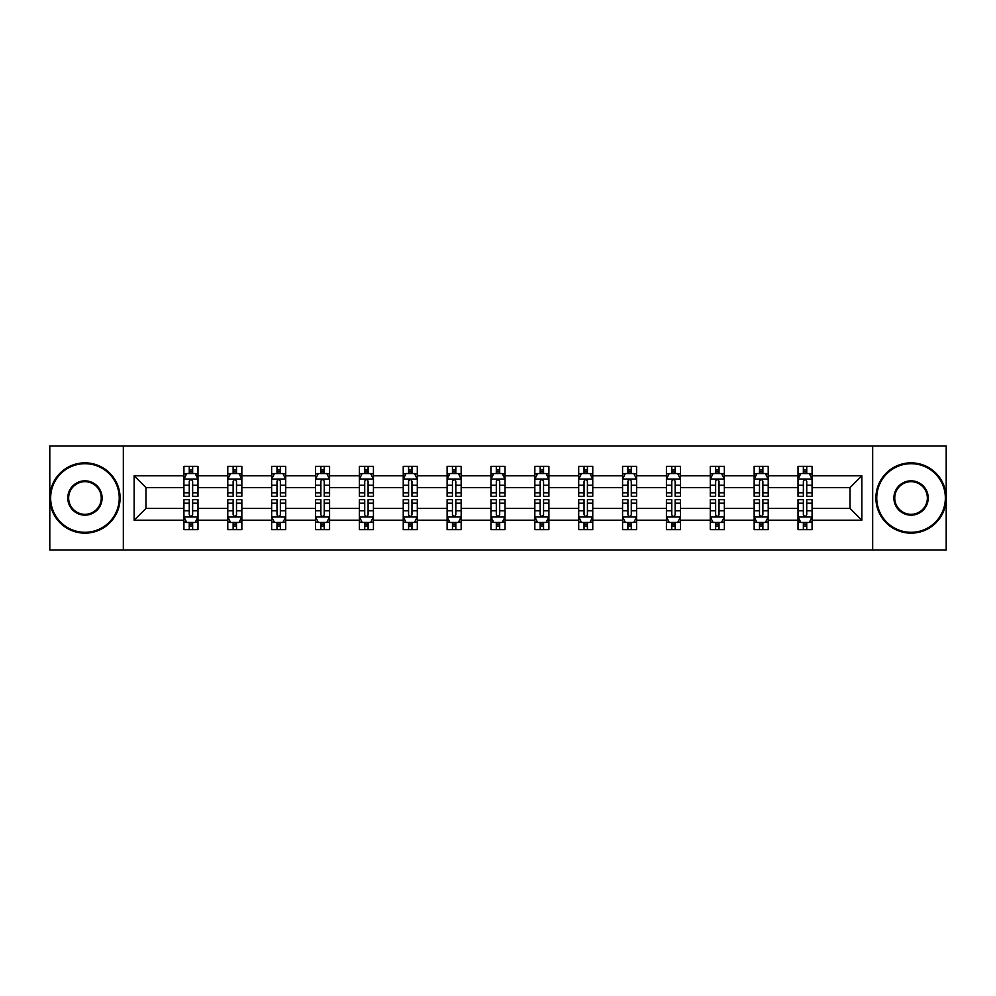 <?xml version="1.0" encoding="UTF-8"?>
<svg xmlns="http://www.w3.org/2000/svg" width="996" height="996" viewBox="0 0 996 996"><rect width="100%" height="100%" fill="white"/><g stroke="black" fill="none" stroke-linecap="round" stroke-linejoin="round"><path stroke-width="1.49" d="M872.67 550.016L946.2 550.016L946.2 445.984L872.67 445.984L872.67 550.016L123.33 550.016L123.33 445.984L49.8 445.984L49.8 550.016L123.33 550.016M812.076 520.211L812.076 508.408L850.036 508.408L861.851 520.211L812.076 520.211L812.076 529.635L806.735 529.635L806.735 522.464M872.67 445.984L123.33 445.984M798.02 520.211L768.215 520.211L768.215 508.408L798.02 508.408L798.02 529.635L812.076 529.635L812.076 522.128L809.437 522.128M768.215 520.211L768.215 529.635L762.874 529.635L762.874 522.464M754.159 520.211L724.353 520.211L724.353 508.408L754.159 508.408L754.159 529.635L768.215 529.635L768.215 522.128L765.575 522.128M724.353 520.211L724.353 529.635L719.012 529.635L719.012 522.464M710.285 520.211L680.48 520.211L680.48 508.408L710.285 508.408L710.285 529.635L724.353 529.635L724.353 522.128L721.702 522.128M680.48 520.211L680.48 529.635L675.139 529.635L675.139 522.464M666.424 520.211L636.618 520.211L636.618 508.408L666.424 508.408L666.424 529.635L680.48 529.635L680.48 522.128L677.84 522.128M636.618 520.211L636.618 529.635L631.277 529.635L631.277 522.464M622.562 520.211L592.757 520.211L592.757 508.408L622.562 508.408L622.562 529.635L636.618 529.635L636.618 522.128L633.979 522.128M592.757 520.211L592.757 529.635L587.416 529.635L587.416 522.464M578.701 520.211L548.896 520.211L548.896 508.408L578.701 508.408L578.701 529.635L592.757 529.635L592.757 522.128L590.118 522.128M548.896 520.211L548.896 529.635L543.555 529.635L543.555 522.464M534.84 520.211L505.034 520.211L505.034 508.408L534.84 508.408L534.84 529.635L548.896 529.635L548.896 522.128L546.256 522.128M505.034 520.211L505.034 529.635L499.693 529.635L499.693 522.464M490.966 520.211L461.16 520.211L461.16 508.408L490.966 508.408L490.966 529.635L505.034 529.635L505.034 522.128L502.382 522.128M461.16 520.211L461.16 529.635L455.819 529.635L455.819 522.464M447.104 520.211L417.299 520.211L417.299 508.408L447.104 508.408L447.104 529.635L461.16 529.635L461.16 522.128L458.521 522.128M417.299 520.211L417.299 529.635L411.958 529.635L411.958 522.464M403.243 520.211L373.438 520.211L373.438 508.408L403.243 508.408L403.243 529.635L417.299 529.635L417.299 522.128L414.66 522.128M373.438 520.211L373.438 529.635L368.097 529.635L368.097 522.464M359.382 520.211L329.576 520.211L329.576 508.408L359.382 508.408L359.382 529.635L373.438 529.635L373.438 522.128L370.798 522.128M329.576 520.211L329.576 529.635L324.235 529.635L324.235 522.464M315.52 520.211L285.715 520.211L285.715 508.408L315.52 508.408L315.52 529.635L329.576 529.635L329.576 522.128L326.925 522.128M285.715 520.211L285.715 529.635L280.362 529.635L280.362 522.464M271.647 520.211L241.841 520.211L241.841 508.408L271.647 508.408L271.647 529.635L285.715 529.635L285.715 522.128L283.063 522.128M241.841 520.211L241.841 529.635L236.5 529.635L236.5 522.464M227.785 520.211L197.98 520.211L197.98 508.408L227.785 508.408L227.785 529.635L241.841 529.635L241.841 522.128L239.202 522.128M197.98 520.211L197.98 529.635L192.639 529.635L192.639 522.464M183.924 520.211L134.149 520.211L134.149 475.789L183.924 475.789L183.924 487.592L145.964 487.592L145.964 508.408L183.924 508.408L183.924 529.635L197.98 529.635L197.98 522.128L195.341 522.128M186.563 473.872L183.924 473.872L183.924 466.365L183.924 475.789M189.265 473.536L189.265 466.365L183.924 466.365L197.98 466.365L197.98 475.789L227.785 475.789L227.785 466.365L241.841 466.365L241.841 475.789L271.647 475.789L271.647 466.365L285.715 466.365L285.715 475.789L315.52 475.789L315.52 466.365L329.576 466.365L329.576 475.789L359.382 475.789L359.382 466.365L373.438 466.365L373.438 475.789L403.243 475.789L403.243 466.365L417.299 466.365L417.299 475.789L447.104 475.789L447.104 466.365L461.16 466.365L461.16 475.789L490.966 475.789L490.966 466.365L505.034 466.365L505.034 475.789L534.84 475.789L534.84 466.365L548.896 466.365L548.896 475.789L578.701 475.789L578.701 466.365L592.757 466.365L592.757 475.789L622.562 475.789L622.562 466.365L636.618 466.365L636.618 475.789L666.424 475.789L666.424 466.365L680.48 466.365L680.48 475.789L710.285 475.789L710.285 466.365L724.353 466.365L724.353 475.789L754.159 475.789L754.159 466.365L768.215 466.365L768.215 475.789L798.02 475.789L798.02 466.365L812.076 466.365L812.076 475.789L861.851 475.789L861.851 520.211M798.02 475.789L798.02 487.592L768.215 487.592L768.215 475.789M754.159 475.789L754.159 487.592L724.353 487.592L724.353 475.789M710.285 475.789L710.285 487.592L680.48 487.592L680.48 475.789M666.424 475.789L666.424 487.592L636.618 487.592L636.618 475.789M622.562 475.789L622.562 487.592L592.757 487.592L592.757 475.789M578.701 475.789L578.701 487.592L548.896 487.592L548.896 475.789M534.84 475.789L534.84 487.592L505.034 487.592L505.034 475.789M490.966 475.789L490.966 487.592L461.16 487.592L461.16 475.789M447.104 475.789L447.104 487.592L417.299 487.592L417.299 475.789M403.243 475.789L403.243 487.592L373.438 487.592L373.438 475.789M359.382 475.789L359.382 487.592L329.576 487.592L329.576 475.789M315.52 475.789L315.52 487.592L285.715 487.592L285.715 475.789M271.647 475.789L271.647 487.592L241.841 487.592L241.841 475.789M227.785 475.789L227.785 487.592L197.98 487.592L197.98 475.789M134.149 475.789L145.964 487.592M850.036 508.408L850.036 487.592L812.076 487.592L812.076 475.789M803.361 473.399L806.735 473.399M759.5 473.399L762.874 473.399M715.638 473.399L719.012 473.399M671.765 473.399L675.139 473.399M627.903 473.399L631.277 473.399M584.042 473.399L587.416 473.399M540.181 473.399L543.555 473.399M496.307 473.399L499.693 473.399M452.445 473.399L455.819 473.399M408.584 473.399L411.958 473.399M364.723 473.399L368.097 473.399M320.861 473.399L324.235 473.399M276.988 473.399L280.362 473.399M233.126 473.399L236.5 473.399M189.265 473.399L192.639 473.399M189.265 522.601L192.639 522.601M233.126 522.601L236.5 522.601M276.988 522.601L280.362 522.601M320.861 522.601L324.235 522.601M364.723 522.601L368.097 522.601M408.584 522.601L411.958 522.601M452.445 522.601L455.819 522.601M496.307 522.601L499.693 522.601M540.181 522.601L543.555 522.601M584.042 522.601L587.416 522.601M627.903 522.601L631.277 522.601M671.765 522.601L675.139 522.601M715.638 522.601L719.012 522.601M759.5 522.601L762.874 522.601M803.361 522.601L806.735 522.601M145.964 508.408L134.149 520.211M861.851 475.789L850.036 487.592M192.639 470.025L189.265 470.025M183.924 492.783L183.924 496.307L189.265 496.307L189.265 492.783L183.924 492.783L183.924 487.592M197.98 487.592L197.98 496.307L192.639 496.307L192.639 481.267C191.518 479.101 190.385 479.101 189.265 481.267L189.265 492.783M195.341 473.872L197.98 473.872L197.98 466.365L192.639 466.365L192.639 473.536M197.98 479.163L195.166 473.536L186.738 473.536L183.924 479.163M189.265 525.975L192.639 525.975M197.98 503.217L197.98 499.693L192.639 499.693L192.639 503.217L197.98 503.217L197.98 508.408M183.924 508.408L183.924 499.693L189.265 499.693L189.265 514.733C190.385 516.899 191.518 516.899 192.639 514.733L192.639 503.217M186.563 522.128L183.924 522.128L183.924 529.635L189.265 529.635L189.265 522.464M183.924 516.837L186.738 522.464L195.166 522.464L197.98 516.837M84.946 463.7A34.3 34.3 0 0 0 50.647 498A34.3 34.3 0 0 0 84.946 532.3A34.3 34.3 0 0 0 119.246 498A34.3 34.3 0 0 0 84.946 463.7M84.946 533.146A35.146 35.146 0 0 1 49.8 498A35.146 35.146 0 0 1 84.946 462.854A35.146 35.146 0 0 1 120.093 498A35.146 35.146 0 0 1 84.946 533.146M84.946 480.844A17.156 17.156 0 0 1 102.102 498A17.156 17.156 0 0 1 84.946 515.156A17.156 17.156 0 0 1 67.79 498A17.156 17.156 0 0 1 84.946 480.844M84.946 514.31A16.309 16.309 0 0 0 101.256 498A16.309 16.309 0 0 0 84.946 481.69A16.309 16.309 0 0 0 68.637 498A16.309 16.309 0 0 0 84.946 514.31M911.054 463.7A34.3 34.3 0 0 0 876.754 498A34.3 34.3 0 0 0 911.054 532.3A34.3 34.3 0 0 0 945.353 498A34.3 34.3 0 0 0 911.054 463.7M911.054 533.146A35.146 35.146 0 0 1 875.907 498A35.146 35.146 0 0 1 911.054 462.854A35.146 35.146 0 0 1 946.2 498A35.146 35.146 0 0 1 911.054 533.146M911.054 480.844A17.156 17.156 0 0 1 928.21 498A17.156 17.156 0 0 1 911.054 515.156A17.156 17.156 0 0 1 893.898 498A17.156 17.156 0 0 1 911.054 480.844M911.054 514.31A16.309 16.309 0 0 0 927.363 498A16.309 16.309 0 0 0 911.054 481.69A16.309 16.309 0 0 0 894.744 498A16.309 16.309 0 0 0 911.054 514.31M236.5 470.025L233.126 470.025M230.425 473.872L227.785 473.872L227.785 466.365L233.126 466.365L233.126 473.536M227.785 492.783L227.785 496.307L233.126 496.307L233.126 492.783L227.785 492.783L227.785 487.592M241.841 487.592L241.841 496.307L236.5 496.307L236.5 481.267C235.38 479.101 234.259 479.101 233.126 481.267L233.126 492.783M239.202 473.872L241.841 473.872L241.841 466.365L236.5 466.365L236.5 473.536M241.841 479.163L239.028 473.536L230.599 473.536L227.785 479.163M280.362 470.025L276.988 470.025M274.298 473.872L271.647 473.872L271.647 466.365L276.988 466.365L276.988 473.536M271.647 492.783L271.647 496.307L276.988 496.307L276.988 492.783L271.647 492.783L271.647 487.592M285.715 487.592L285.715 496.307L280.362 496.307L280.362 481.267C279.241 479.101 278.121 479.101 276.988 481.267L276.988 492.783M283.063 473.872L285.715 473.872L285.715 466.365L280.362 466.365L280.362 473.536M285.715 479.163L282.901 473.536L274.46 473.536L271.647 479.163M233.126 525.975L236.5 525.975M241.841 503.217L241.841 499.693L236.5 499.693L236.5 503.217L241.841 503.217L241.841 508.408M227.785 508.408L227.785 499.693L233.126 499.693L233.126 514.733C234.247 516.899 235.38 516.899 236.5 514.733L236.5 503.217M230.425 522.128L227.785 522.128L227.785 529.635L233.126 529.635L233.126 522.464M227.785 516.837L230.599 522.464L239.028 522.464L241.841 516.837M276.988 525.975L280.362 525.975M285.715 503.217L285.715 499.693L280.362 499.693L280.362 503.217L285.715 503.217L285.715 508.408M271.647 508.408L271.647 499.693L276.988 499.693L276.988 514.733C278.121 516.899 279.241 516.899 280.362 514.733L280.362 503.217M274.298 522.128L271.647 522.128L271.647 529.635L276.988 529.635L276.988 522.464M271.647 516.837L274.46 522.464L282.901 522.464L285.715 516.837M324.235 470.025L320.861 470.025M318.16 473.872L315.52 473.872L315.52 466.365L320.861 466.365L320.861 473.536M315.52 492.783L315.52 496.307L320.861 496.307L320.861 492.783L315.52 492.783L315.52 487.592M329.576 487.592L329.576 496.307L324.235 496.307L324.235 481.267C323.102 479.101 321.982 479.101 320.861 481.267L320.861 492.783M326.925 473.872L329.576 473.872L329.576 466.365L324.235 466.365L324.235 473.536M329.576 479.163L326.763 473.536L318.322 473.536L315.52 479.163M320.861 525.975L324.235 525.975M329.576 503.217L329.576 499.693L324.235 499.693L324.235 503.217L329.576 503.217L329.576 508.408M315.52 508.408L315.52 499.693L320.861 499.693L320.861 514.733C321.982 516.899 323.102 516.899 324.235 514.733L324.235 503.217M318.16 522.128L315.52 522.128L315.52 529.635L320.861 529.635L320.861 522.464M315.52 516.837L318.322 522.464L326.763 522.464L329.576 516.837M368.097 470.025L364.723 470.025M362.021 473.872L359.382 473.872L359.382 466.365L364.723 466.365L364.723 473.536M359.382 492.783L359.382 496.307L364.723 496.307L364.723 492.783L359.382 492.783L359.382 487.592M373.438 487.592L373.438 496.307L368.097 496.307L368.097 481.267C366.976 479.101 365.843 479.101 364.723 481.267L364.723 492.783M370.798 473.872L373.438 473.872L373.438 466.365L368.097 466.365L368.097 473.536M373.438 479.163L370.624 473.536L362.195 473.536L359.382 479.163M364.723 525.975L368.097 525.975M373.438 503.217L373.438 499.693L368.097 499.693L368.097 503.217L373.438 503.217L373.438 508.408M359.382 508.408L359.382 499.693L364.723 499.693L364.723 514.733C365.843 516.899 366.964 516.899 368.097 514.733L368.097 503.217M362.021 522.128L359.382 522.128L359.382 529.635L364.723 529.635L364.723 522.464M359.382 516.837L362.195 522.464L370.624 522.464L373.438 516.837M411.958 470.025L408.584 470.025M405.882 473.872L403.243 473.872L403.243 466.365L408.584 466.365L408.584 473.536M403.243 492.783L403.243 496.307L408.584 496.307L408.584 492.783L403.243 492.783L403.243 487.592M417.299 487.592L417.299 496.307L411.958 496.307L411.958 481.267C410.838 479.101 409.717 479.101 408.584 481.267L408.584 492.783M414.66 473.872L417.299 473.872L417.299 466.365L411.958 466.365L411.958 473.536M417.299 479.163L414.485 473.536L406.057 473.536L403.243 479.163M408.584 525.975L411.958 525.975M417.299 503.217L417.299 499.693L411.958 499.693L411.958 503.217L417.299 503.217L417.299 508.408M403.243 508.408L403.243 499.693L408.584 499.693L408.584 514.733C409.705 516.899 410.838 516.899 411.958 514.733L411.958 503.217M405.882 522.128L403.243 522.128L403.243 529.635L408.584 529.635L408.584 522.464M403.243 516.837L406.057 522.464L414.485 522.464L417.299 516.837M455.819 470.025L452.445 470.025M449.744 473.872L447.104 473.872L447.104 466.365L452.445 466.365L452.445 473.536M447.104 492.783L447.104 496.307L452.445 496.307L452.445 492.783L447.104 492.783L447.104 487.592M461.16 487.592L461.16 496.307L455.819 496.307L455.819 481.267C454.699 479.101 453.578 479.101 452.445 481.267L452.445 492.783M458.521 473.872L461.16 473.872L461.16 466.365L455.819 466.365L455.819 473.536M461.16 479.163L458.359 473.536L449.918 473.536L447.104 479.163M452.445 525.975L455.819 525.975M461.16 503.217L461.16 499.693L455.819 499.693L455.819 503.217L461.16 503.217L461.16 508.408M447.104 508.408L447.104 499.693L452.445 499.693L452.445 514.733C453.566 516.899 454.699 516.899 455.819 514.733L455.819 503.217M449.744 522.128L447.104 522.128L447.104 529.635L452.445 529.635L452.445 522.464M447.104 516.837L449.918 522.464L458.359 522.464L461.16 516.837M499.693 470.025L496.307 470.025M493.618 473.872L490.966 473.872L490.966 466.365L496.307 466.365L496.307 473.536M490.966 492.783L490.966 496.307L496.307 496.307L496.307 492.783L490.966 492.783L490.966 487.592M505.034 487.592L505.034 496.307L499.693 496.307L499.693 481.267C498.56 479.101 497.44 479.101 496.307 481.267L496.307 492.783M502.382 473.872L505.034 473.872L505.034 466.365L499.693 466.365L499.693 473.536M505.034 479.163L502.221 473.536L493.779 473.536L490.966 479.163M496.307 525.975L499.693 525.975M505.034 503.217L505.034 499.693L499.693 499.693L499.693 503.217L505.034 503.217L505.034 508.408M490.966 508.408L490.966 499.693L496.307 499.693L496.307 514.733C497.44 516.899 498.56 516.899 499.693 514.733L499.693 503.217M493.618 522.128L490.966 522.128L490.966 529.635L496.307 529.635L496.307 522.464M490.966 516.837L493.779 522.464L502.221 522.464L505.034 516.837M543.555 470.025L540.181 470.025M537.479 473.872L534.84 473.872L534.84 466.365L540.181 466.365L540.181 473.536M534.84 492.783L534.84 496.307L540.181 496.307L540.181 492.783L534.84 492.783L534.84 487.592M548.896 487.592L548.896 496.307L543.555 496.307L543.555 481.267C542.434 479.101 541.301 479.101 540.181 481.267L540.181 492.783M546.256 473.872L548.896 473.872L548.896 466.365L543.555 466.365L543.555 473.536M548.896 479.163L546.082 473.536L537.641 473.536L534.84 479.163M540.181 525.975L543.555 525.975M548.896 503.217L548.896 499.693L543.555 499.693L543.555 503.217L548.896 503.217L548.896 508.408M534.84 508.408L534.84 499.693L540.181 499.693L540.181 514.733C541.301 516.899 542.422 516.899 543.555 514.733L543.555 503.217M537.479 522.128L534.84 522.128L534.84 529.635L540.181 529.635L540.181 522.464M534.84 516.837L537.641 522.464L546.082 522.464L548.896 516.837M587.416 470.025L584.042 470.025M581.34 473.872L578.701 473.872L578.701 466.365L584.042 466.365L584.042 473.536M578.701 492.783L578.701 496.307L584.042 496.307L584.042 492.783L578.701 492.783L578.701 487.592M592.757 487.592L592.757 496.307L587.416 496.307L587.416 481.267C586.295 479.101 585.162 479.101 584.042 481.267L584.042 492.783M590.118 473.872L592.757 473.872L592.757 466.365L587.416 466.365L587.416 473.536M592.757 479.163L589.943 473.536L581.515 473.536L578.701 479.163M584.042 525.975L587.416 525.975M592.757 503.217L592.757 499.693L587.416 499.693L587.416 503.217L592.757 503.217L592.757 508.408M578.701 508.408L578.701 499.693L584.042 499.693L584.042 514.733C585.162 516.899 586.283 516.899 587.416 514.733L587.416 503.217M581.34 522.128L578.701 522.128L578.701 529.635L584.042 529.635L584.042 522.464M578.701 516.837L581.515 522.464L589.943 522.464L592.757 516.837M631.277 470.025L627.903 470.025M625.202 473.872L622.562 473.872L622.562 466.365L627.903 466.365L627.903 473.536M622.562 492.783L622.562 496.307L627.903 496.307L627.903 492.783L622.562 492.783L622.562 487.592M636.618 487.592L636.618 496.307L631.277 496.307L631.277 481.267C630.157 479.101 629.036 479.101 627.903 481.267L627.903 492.783M633.979 473.872L636.618 473.872L636.618 466.365L631.277 466.365L631.277 473.536M636.618 479.163L633.805 473.536L625.376 473.536L622.562 479.163M627.903 525.975L631.277 525.975M636.618 503.217L636.618 499.693L631.277 499.693L631.277 503.217L636.618 503.217L636.618 508.408M622.562 508.408L622.562 499.693L627.903 499.693L627.903 514.733C629.024 516.899 630.157 516.899 631.277 514.733L631.277 503.217M625.202 522.128L622.562 522.128L622.562 529.635L627.903 529.635L627.903 522.464M622.562 516.837L625.376 522.464L633.805 522.464L636.618 516.837M675.139 470.025L671.765 470.025M669.075 473.872L666.424 473.872L666.424 466.365L671.765 466.365L671.765 473.536M666.424 492.783L666.424 496.307L671.765 496.307L671.765 492.783L666.424 492.783L666.424 487.592M680.48 487.592L680.48 496.307L675.139 496.307L675.139 481.267C674.018 479.101 672.898 479.101 671.765 481.267L671.765 492.783M677.84 473.872L680.48 473.872L680.48 466.365L675.139 466.365L675.139 473.536M680.48 479.163L677.678 473.536L669.237 473.536L666.424 479.163M671.765 525.975L675.139 525.975M680.48 503.217L680.48 499.693L675.139 499.693L675.139 503.217L680.48 503.217L680.48 508.408M666.424 508.408L666.424 499.693L671.765 499.693L671.765 514.733C672.898 516.899 674.018 516.899 675.139 514.733L675.139 503.217M669.075 522.128L666.424 522.128L666.424 529.635L671.765 529.635L671.765 522.464M666.424 516.837L669.237 522.464L677.678 522.464L680.48 516.837M719.012 470.025L715.638 470.025M712.937 473.872L710.285 473.872L710.285 466.365L715.638 466.365L715.638 473.536M710.285 492.783L710.285 496.307L715.638 496.307L715.638 492.783L710.285 492.783L710.285 487.592M724.353 487.592L724.353 496.307L719.012 496.307L719.012 481.267C717.879 479.101 716.759 479.101 715.638 481.267L715.638 492.783M721.702 473.872L724.353 473.872L724.353 466.365L719.012 466.365L719.012 473.536M724.353 479.163L721.54 473.536L713.099 473.536L710.285 479.163M715.638 525.975L719.012 525.975M724.353 503.217L724.353 499.693L719.012 499.693L719.012 503.217L724.353 503.217L724.353 508.408M710.285 508.408L710.285 499.693L715.638 499.693L715.638 514.733C716.759 516.899 717.879 516.899 719.012 514.733L719.012 503.217M712.937 522.128L710.285 522.128L710.285 529.635L715.638 529.635L715.638 522.464M710.285 516.837L713.099 522.464L721.54 522.464L724.353 516.837M762.874 470.025L759.5 470.025M756.798 473.872L754.159 473.872L754.159 466.365L759.5 466.365L759.5 473.536M754.159 492.783L754.159 496.307L759.5 496.307L759.5 492.783L754.159 492.783L754.159 487.592M768.215 487.592L768.215 496.307L762.874 496.307L762.874 481.267C761.753 479.101 760.62 479.101 759.5 481.267L759.5 492.783M765.575 473.872L768.215 473.872L768.215 466.365L762.874 466.365L762.874 473.536M768.215 479.163L765.401 473.536L756.972 473.536L754.159 479.163M759.5 525.975L762.874 525.975M768.215 503.217L768.215 499.693L762.874 499.693L762.874 503.217L768.215 503.217L768.215 508.408M754.159 508.408L754.159 499.693L759.5 499.693L759.5 514.733C760.62 516.899 761.741 516.899 762.874 514.733L762.874 503.217M756.798 522.128L754.159 522.128L754.159 529.635L759.5 529.635L759.5 522.464M754.159 516.837L756.972 522.464L765.401 522.464L768.215 516.837M806.735 470.025L803.361 470.025M800.66 473.872L798.02 473.872L798.02 466.365L803.361 466.365L803.361 473.536M798.02 492.783L798.02 496.307L803.361 496.307L803.361 492.783L798.02 492.783L798.02 487.592M812.076 487.592L812.076 496.307L806.735 496.307L806.735 481.267C805.615 479.101 804.482 479.101 803.361 481.267L803.361 492.783M809.437 473.872L812.076 473.872L812.076 466.365L806.735 466.365L806.735 473.536M812.076 479.163L809.262 473.536L800.834 473.536L798.02 479.163M803.361 525.975L806.735 525.975M812.076 503.217L812.076 499.693L806.735 499.693L806.735 503.217L812.076 503.217L812.076 508.408M798.02 508.408L798.02 499.693L803.361 499.693L803.361 514.733C804.482 516.899 805.615 516.899 806.735 514.733L806.735 503.217M800.66 522.128L798.02 522.128L798.02 529.635L803.361 529.635L803.361 522.464M798.02 516.837L800.834 522.464L809.262 522.464L812.076 516.837M197.905 479.026L183.999 479.026M197.98 492.783L192.639 492.783M189.265 485.251L183.924 485.251M197.98 485.251L192.639 485.251M192.639 471.818L189.265 471.818M183.999 516.974L197.905 516.974M183.924 503.217L189.265 503.217M192.639 510.749L197.98 510.749M183.924 510.749L189.265 510.749M189.265 524.182L192.639 524.182M241.779 479.026L227.86 479.026M241.841 492.783L236.5 492.783M233.126 485.251L227.785 485.251M241.841 485.251L236.5 485.251M236.5 471.818L233.126 471.818M285.64 479.026L271.721 479.026M285.715 492.783L280.362 492.783M276.988 485.251L271.647 485.251M285.715 485.251L280.362 485.251M280.362 471.818L276.988 471.818M227.86 516.974L241.779 516.974M227.785 503.217L233.126 503.217M236.5 510.749L241.841 510.749M227.785 510.749L233.126 510.749M233.126 524.182L236.5 524.182M271.721 516.974L285.64 516.974M271.647 503.217L276.988 503.217M280.362 510.749L285.715 510.749M271.647 510.749L276.988 510.749M276.988 524.182L280.362 524.182M329.502 479.026L315.583 479.026M329.576 492.783L324.235 492.783M320.861 485.251L315.52 485.251M329.576 485.251L324.235 485.251M324.235 471.818L320.861 471.818M315.583 516.974L329.502 516.974M315.52 503.217L320.861 503.217M324.235 510.749L329.576 510.749M315.52 510.749L320.861 510.749M320.861 524.182L324.235 524.182M373.363 479.026L359.444 479.026M373.438 492.783L368.097 492.783M364.723 485.251L359.382 485.251M373.438 485.251L368.097 485.251M368.097 471.818L364.723 471.818M359.444 516.974L373.363 516.974M359.382 503.217L364.723 503.217M368.097 510.749L373.438 510.749M359.382 510.749L364.723 510.749M364.723 524.182L368.097 524.182M417.237 479.026L403.318 479.026M417.299 492.783L411.958 492.783M408.584 485.251L403.243 485.251M417.299 485.251L411.958 485.251M411.958 471.818L408.584 471.818M403.318 516.974L417.237 516.974M403.243 503.217L408.584 503.217M411.958 510.749L417.299 510.749M403.243 510.749L408.584 510.749M408.584 524.182L411.958 524.182M461.098 479.026L447.179 479.026M461.16 492.783L455.819 492.783M452.445 485.251L447.104 485.251M461.16 485.251L455.819 485.251M455.819 471.818L452.445 471.818M447.179 516.974L461.098 516.974M447.104 503.217L452.445 503.217M455.819 510.749L461.16 510.749M447.104 510.749L452.445 510.749M452.445 524.182L455.819 524.182M504.96 479.026L491.04 479.026M505.034 492.783L499.693 492.783M496.307 485.251L490.966 485.251M505.034 485.251L499.693 485.251M499.693 471.818L496.307 471.818M491.04 516.974L504.96 516.974M490.966 503.217L496.307 503.217M499.693 510.749L505.034 510.749M490.966 510.749L496.307 510.749M496.307 524.182L499.693 524.182M548.821 479.026L534.902 479.026M548.896 492.783L543.555 492.783M540.181 485.251L534.84 485.251M548.896 485.251L543.555 485.251M543.555 471.818L540.181 471.818M534.902 516.974L548.821 516.974M534.84 503.217L540.181 503.217M543.555 510.749L548.896 510.749M534.84 510.749L540.181 510.749M540.181 524.182L543.555 524.182M592.682 479.026L578.763 479.026M592.757 492.783L587.416 492.783M584.042 485.251L578.701 485.251M592.757 485.251L587.416 485.251M587.416 471.818L584.042 471.818M578.763 516.974L592.682 516.974M578.701 503.217L584.042 503.217M587.416 510.749L592.757 510.749M578.701 510.749L584.042 510.749M584.042 524.182L587.416 524.182M636.556 479.026L622.637 479.026M636.618 492.783L631.277 492.783M627.903 485.251L622.562 485.251M636.618 485.251L631.277 485.251M631.277 471.818L627.903 471.818M622.637 516.974L636.556 516.974M622.562 503.217L627.903 503.217M631.277 510.749L636.618 510.749M622.562 510.749L627.903 510.749M627.903 524.182L631.277 524.182M680.417 479.026L666.498 479.026M680.48 492.783L675.139 492.783M671.765 485.251L666.424 485.251M680.48 485.251L675.139 485.251M675.139 471.818L671.765 471.818M666.498 516.974L680.417 516.974M666.424 503.217L671.765 503.217M675.139 510.749L680.48 510.749M666.424 510.749L671.765 510.749M671.765 524.182L675.139 524.182M724.279 479.026L710.36 479.026M724.353 492.783L719.012 492.783M715.638 485.251L710.285 485.251M724.353 485.251L719.012 485.251M719.012 471.818L715.638 471.818M710.36 516.974L724.279 516.974M710.285 503.217L715.638 503.217M719.012 510.749L724.353 510.749M710.285 510.749L715.638 510.749M715.638 524.182L719.012 524.182M768.14 479.026L754.221 479.026M768.215 492.783L762.874 492.783M759.5 485.251L754.159 485.251M768.215 485.251L762.874 485.251M762.874 471.818L759.5 471.818M754.221 516.974L768.14 516.974M754.159 503.217L759.5 503.217M762.874 510.749L768.215 510.749M754.159 510.749L759.5 510.749M759.5 524.182L762.874 524.182M812.001 479.026L798.095 479.026M812.076 492.783L806.735 492.783M803.361 485.251L798.02 485.251M812.076 485.251L806.735 485.251M806.735 471.818L803.361 471.818M798.095 516.974L812.001 516.974M798.02 503.217L803.361 503.217M806.735 510.749L812.076 510.749M798.02 510.749L803.361 510.749M803.361 524.182L806.735 524.182"/></g></svg>
